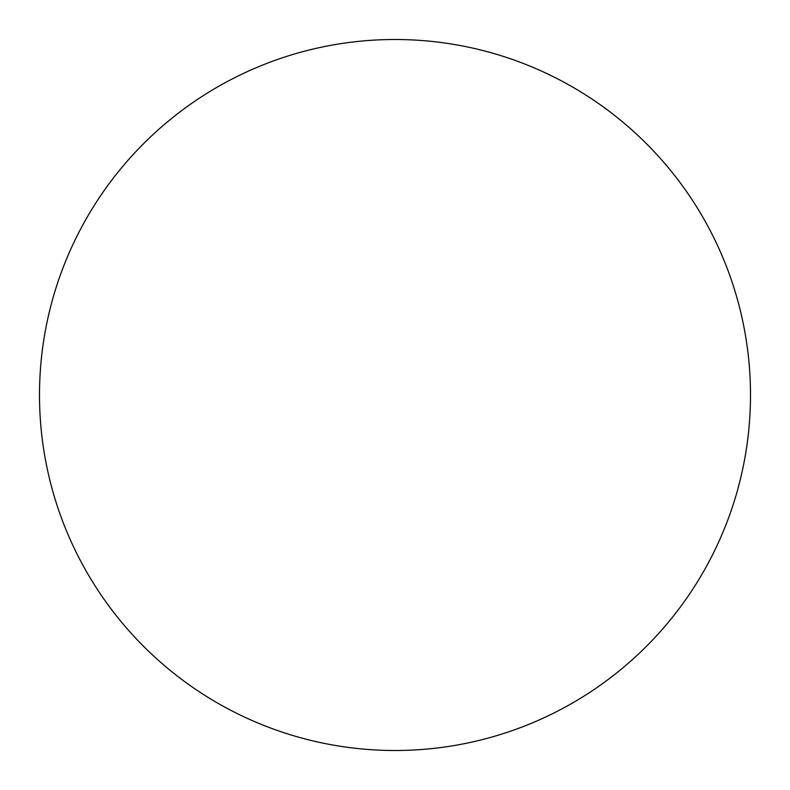 <?xml version="1.0" encoding="UTF-8"?>
<svg xmlns="http://www.w3.org/2000/svg" width="790" height="790" viewBox="0 0 790 790"><rect width="100%" height="100%" fill="white"/><g stroke="black" fill="none" stroke-linecap="round" stroke-linejoin="round"><path stroke-width="1.19" d="M750.5 395A355.5 355.5 0 0 1 395 750.5A355.5 355.5 0 0 1 39.5 395A355.5 355.5 0 0 1 395 39.5A355.5 355.5 0 0 1 750.5 395"/></g></svg>
